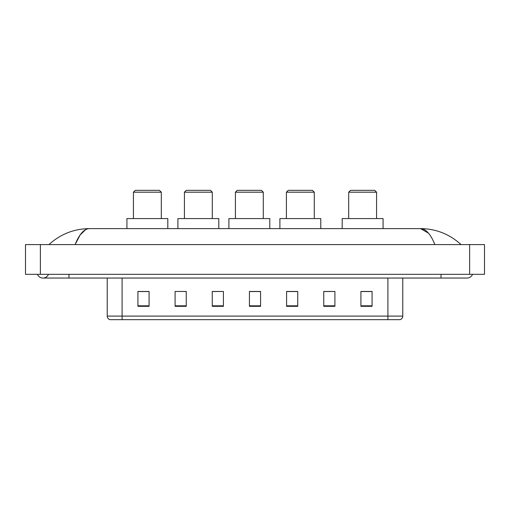 <?xml version="1.0" encoding="UTF-8"?>
<svg xmlns="http://www.w3.org/2000/svg" width="510" height="510" viewBox="0 0 510 510"><rect width="100%" height="100%" fill="white"/><g stroke="black" fill="none" stroke-linecap="round" stroke-linejoin="round"><path stroke-width="0.76" d="M37.453 274.329A5.948 5.948 0 0 0 48.482 274.329A5.948 5.948 0 0 1 37.453 274.329A5.948 5.948 0 0 0 42.968 278.046A5.948 5.948 0 0 1 37.453 274.329M472.547 274.329A5.948 5.948 0 0 1 467.032 278.046A5.948 5.948 0 0 0 472.547 274.329A5.948 5.948 0 0 1 467.032 278.046A5.948 5.948 0 0 0 472.547 274.329M434.89 244.596C430.625 234.096 425.837 228.773 420.52 228.614L89.48 228.614C84.163 228.773 79.375 234.096 75.11 244.596L80.115 234.982L85.616 229.659M40.366 244.596L484.5 244.596L484.5 274.329L25.5 274.329L25.5 244.596L40.366 244.596L40.366 274.329M459.822 243.448L461.085 244.596C449.386 234.058 435.865 228.729 420.52 228.614L428.457 233.134M50.178 243.448L48.915 244.596C60.556 234.084 74.078 228.754 89.48 228.614M387.906 319.668L387.906 316.098L402.772 316.098C402.67 317.883 401.778 319.069 400.095 319.668L109.905 319.668A3.717 3.717 0 0 1 107.227 316.098L107.227 278.046M372.07 306.325L372.07 291.459L360.921 291.459L360.921 306.325L372.07 306.325M334.904 306.325L334.904 291.459L323.754 291.459L323.754 306.325L334.904 306.325M297.738 306.325L297.738 291.459L286.588 291.459L286.588 306.325L297.738 306.325M149.079 306.325L149.079 291.459L137.929 291.459L137.929 306.325L149.079 306.325M186.246 306.325L186.246 291.459L175.096 291.459L175.096 306.325L186.246 306.325M223.412 306.325L223.412 291.459L212.262 291.459L212.262 306.325L223.412 306.325M260.572 306.325L260.572 291.459L249.428 291.459L249.428 306.325L260.572 306.325M381.142 319.668L122.094 319.668L122.094 316.098L387.906 316.098L387.906 278.046M334.904 291.459L323.754 291.535L334.904 291.459M223.412 291.459L212.262 291.535L223.412 291.459M184.977 291.535L186.246 291.535M286.964 291.535L297.738 291.535M260.572 291.535L249.428 291.535M149.079 291.535L137.929 291.535M372.07 291.535L360.921 291.535M133.429 192.187L161.307 192.187L159.445 190.332L135.29 190.332L133.429 192.187L133.429 218.58M161.307 192.187L161.307 218.58M167.809 228.614L167.809 218.58L126.926 218.58L126.926 228.614M184.422 192.187L212.294 192.187L210.439 190.332L186.277 190.332L184.422 192.187L184.422 218.58M212.294 192.187L212.294 218.58M218.803 228.614L218.803 218.58L177.92 218.58L177.92 228.614M235.416 192.187L263.287 192.187L261.432 190.332L237.271 190.332L235.416 192.187L235.416 218.58M263.287 192.187L263.287 218.58M269.79 228.614L269.79 218.58L228.907 218.58L228.907 228.614M286.403 192.187L314.281 192.187L312.42 190.332L288.265 190.332L286.403 192.187L286.403 218.58M314.281 192.187L314.281 218.58M320.784 228.614L320.784 218.58L279.901 218.58L279.901 228.614M348.693 192.187L376.571 192.187L374.71 190.332L350.555 190.332L348.693 192.187L348.693 218.58M376.571 192.187L376.571 218.58M383.074 228.614L383.074 218.58L342.191 218.58L342.191 228.614M441.016 274.329L441.016 278.046L467.032 278.046M68.984 274.329L68.984 278.046L441.016 278.046M469.633 244.596L469.633 274.329M107.227 316.098L122.094 316.098L122.094 278.046M260.572 305.809L249.428 305.809M223.412 305.809L212.262 305.809M186.246 305.809L175.096 305.809M149.079 305.809L137.929 305.809M297.738 305.809L286.588 305.809M334.904 305.809L323.754 305.809M372.07 305.809L360.921 305.809M68.984 278.046L42.968 278.046M402.772 316.098L402.772 278.046"/></g></svg>
